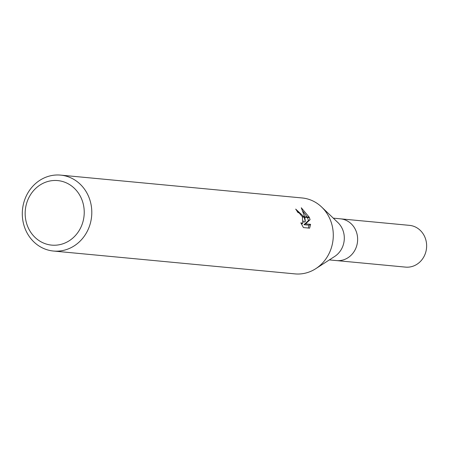 <?xml version="1.0" encoding="UTF-8"?>
<svg xmlns="http://www.w3.org/2000/svg" width="449" height="449" viewBox="0 0 449 449"><rect width="100%" height="100%" fill="white"/><g stroke="black" fill="none" stroke-linecap="round" stroke-linejoin="round"><path stroke-width="0.67" d="M321.81 207.185L337.895 222.547A20.968 19.099 95.4 0 1 342.565 229.372A20.968 19.099 95.4 0 1 334.685 256.452L316.006 268.524M355.894 230.634A20.968 19.094 95.4 0 0 340.499 218.837A20.968 19.099 95.4 0 1 355.894 230.634A20.968 19.099 95.4 0 1 354.059 251.614A20.968 19.099 95.4 0 1 336.548 260.588L329.341 259.904M81.538 198.817A32.412 29.516 95.4 0 1 67.024 242.039A32.412 29.516 95.4 0 1 27.849 226.88A32.412 29.516 95.4 0 1 42.363 183.663A32.412 29.516 95.4 0 1 81.538 198.817M88.633 196.567A38.131 34.725 95.4 0 1 85.293 234.72A38.131 34.725 95.4 0 1 53.453 251.036A38.131 34.725 95.4 0 1 25.464 229.579A38.131 34.725 95.4 0 1 28.798 191.426A38.131 34.725 95.4 0 1 60.637 175.116A38.131 34.725 95.4 0 1 88.633 196.567M60.637 175.116L302.132 197.964A38.131 34.725 95.4 0 1 330.122 219.421A38.131 34.725 95.4 0 1 326.788 257.574A38.131 34.725 95.4 0 1 294.942 273.884L53.453 251.036M305.331 221.43L304.776 217.254L309.423 217.692L310.079 219.69L305.573 223.866L310.59 224.343L309.619 228.154L303.44 227.57L300.836 222.811L302.626 223.45L302.446 217.035L304.102 217.193L305.331 221.43L303.737 222.266L303.507 220.925M302.446 217.035A6.09 2.166 62.4 0 0 302.194 216.541L299.247 213.051L297.805 212.394A38.131 34.725 -84.6 0 0 295.683 209.099L303.866 216.704A10.024 3.564 -117.6 0 1 304.102 217.193M309.221 217.209L304.68 216.777L301.29 207.775L309.221 217.209A13.801 4.905 -117.6 0 1 309.423 217.692M298.737 212.719L297.26 211.473M303.866 216.704L302.194 216.541M308.396 228.041L308.974 225.179L303.962 224.708L308.497 220.515L307.397 217.501M307.161 217.013L303.092 211.485M308.974 225.185L310.59 224.343M303.962 224.708L305.573 223.866M308.497 220.515L310.079 219.69M321.624 207.011A38.126 34.725 95.4 0 1 330.122 219.421M340.679 218.854L409.499 225.364A20.968 19.099 95.4 0 1 424.894 237.162A20.968 19.099 95.4 0 1 423.059 258.147A20.968 19.099 95.4 0 1 405.548 267.116L336.728 260.605M302.626 223.45L301.442 224.073M340.499 218.831L333.293 218.152"/></g></svg>
